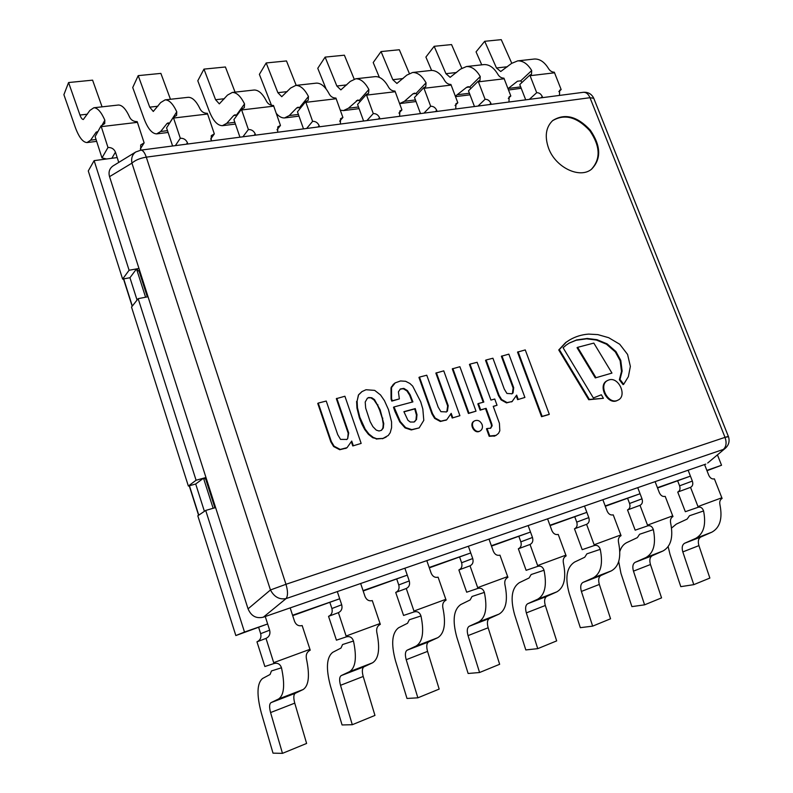 <?xml version="1.0" encoding="UTF-8"?>
<svg xmlns="http://www.w3.org/2000/svg" width="793" height="793" viewBox="0 0 793 793"><rect width="100%" height="100%" fill="white"/><g stroke="black" fill="none" stroke-linecap="round" stroke-linejoin="round"><path stroke-width="1.19" d="M593.759 98.312L589.992 97.698C588.386 94.02 586.215 92.216 583.479 92.285L140.966 150.125C142.918 150.224 144.693 152.563 146.289 157.153C139.974 158.194 135.187 160.196 131.935 163.15L270.453 589.972L285.976 584.292C287.978 591.102 288.008 595.87 286.075 598.596L723.325 449.433C726.279 446.766 726.844 442.742 725.02 437.359L728.341 436.378M593.798 98.372L728.351 436.378L726.804 437.141M140.966 150.125L135.752 151.988C132.302 154.496 131.033 158.213 131.935 163.15L109.543 176.651L248.06 608.836C251.133 616.072 256.228 618.847 263.355 617.172L286.075 598.596C279.374 599.805 274.17 596.931 270.453 589.972L248.06 608.836M707.743 462.973L725.268 448.323C728.727 445.21 729.828 441.414 728.549 436.913M705.78 464.113L263.355 617.172M548.568 148.172C544.474 136.346 545.862 127.138 552.731 120.526C564.775 113.032 577.294 116.244 590.299 130.161C601.005 145.912 601.451 158.907 591.628 169.137C579.881 179.159 555.477 167.501 548.568 148.172M113.458 165.658L113.042 165.915C109.454 168.493 108.294 172.071 109.543 176.651M605.327 506.281L640.07 493.742L637.741 487.655L655.097 481.648L657.427 487.675L690.425 476.137L688.116 470.219L704.561 464.539L706.86 470.388L721.541 465.253L706.989 470.715M491.501 546.099L530.497 532.053L528.138 525.571L547.576 518.84L549.936 525.263L586.84 512.357L584.5 506.073L602.858 499.719L605.198 505.934L640.07 493.742M363.184 590.993L407.265 575.143L404.876 568.214L426.803 560.631L429.191 567.481L470.745 552.949L468.366 546.248L488.994 539.111L491.363 545.733L530.497 532.053M267.647 623.962L244.502 632.051L205.714 510.444L197.804 515.797L235.838 635.55L267.647 623.962L265.249 616.518L290.169 607.894L292.567 615.249L339.701 598.765L337.303 591.588L360.656 583.509L363.045 590.607L407.265 575.143M106.549 158.987L101.98 157.906L107.977 147.488C111.555 147.369 114.043 148.925 115.451 152.157L118.752 162.416L117.195 157.579L94.129 160.632L88.281 170.941L122.628 279.077L129.953 277.728L137.06 300.051M292.696 615.655L339.701 598.765M429.32 567.857L470.745 552.949M550.064 525.61L586.84 512.357M657.546 488.012L690.425 476.137M215.607 507.57L213.148 508.283L203.514 478.189L196.079 480.241L138.16 298.664L131.519 307.079L188.357 486.04L195.702 483.998L204.406 511.326M244.502 632.051L235.838 635.55M717.437 454.865L721.541 465.253M148.033 296.751L145.585 297.226L136.515 268.916L129.1 270.254L94.129 160.632M147.32 296.889L139.181 271.503L136.515 268.916L138.973 268.47M138.16 298.664L145.585 297.226M214.883 507.778L205.684 479.061L203.514 478.189L205.972 477.505M205.714 510.444L213.148 508.283M139.181 271.503L139.826 271.147M205.684 479.061L206.368 478.754M129.1 270.254L122.628 279.077M136.515 268.916L129.953 277.728M196.079 480.241L188.357 486.04M203.514 478.189L195.702 483.998M708.773 475.275C710.171 478.169 712.045 479.359 714.394 478.863L722.106 498.46C720.044 499.58 719.33 501.721 719.975 504.873C722.651 518.582 719.945 527.682 711.876 532.162L700.824 537.01C698.355 538.487 697.721 541.361 698.92 545.624L709.864 578.067L693.796 584.649L682.813 551.908C681.593 547.596 682.218 544.712 684.666 543.235L695.63 538.417C703.639 533.947 706.295 524.797 703.579 510.96C702.509 507.936 700.725 506.697 698.246 507.242L690.534 487.348C692.685 486.218 693.29 484.126 692.348 481.073L688.116 470.219L704.561 464.539L708.773 475.275M703.579 510.96L689.484 515.747L687.135 519.088L676.31 524.114L671.562 528.059M668.162 546.635L669.996 554.317L680.8 586.651L693.796 584.649M690.505 487.358L677.737 492.056L685.33 511.703L698.246 507.242M677.698 480.964L679.591 485.831C680.513 488.835 679.908 490.897 677.797 492.027M558.837 91.621L561.157 89.569L554.307 72.203C551.948 72.153 550.015 70.944 548.528 68.585C544.513 62.023 539.825 58.831 534.462 59.019L517.71 60.873C523.023 60.694 527.692 63.916 531.697 70.537L531.449 74.373L529.833 75.097L536.692 92.692C539.141 92.662 541.004 93.961 542.273 96.597L542.67 97.618M559.481 95.418L559.67 90.214L561.157 89.569M508.521 90.015L521.229 88.291M511.753 63.242L501.255 39.65L484.711 41.295L496.477 67.98L500.74 71.519L511.525 63.43L517.71 60.873M521.943 82.492L520.753 80.846L517.482 81.223L507.996 88.667M481.748 64.848L476.058 51.862L484.711 41.295M525.709 99.839L519.762 84.544L529.833 75.097M529.357 99.353L536.692 92.692M508.293 98.362L510.821 95.993L503.942 78.17C501.454 78.12 499.461 76.891 497.954 74.463C493.97 67.712 489.36 64.421 484.126 64.58L466.502 66.533C471.686 66.384 476.266 69.715 480.251 76.525L479.973 80.38L478.179 81.223L485.078 99.284C487.645 99.244 489.578 100.582 490.867 103.288L491.273 104.339M508.967 102.019L509.165 96.756L510.821 95.993M455.499 96.627L470.021 94.823M461.784 68.158L451.554 44.577L434.167 46.301L445.944 73.69L450.137 77.337L460.515 69.12L466.502 66.533M470.834 88.499L469.714 87.012L468.167 86.685L466.542 87.379L455.341 96.201M431.6 70.418L425.9 57.066L434.167 46.301M474.462 106.53L468.485 90.838L478.179 81.223M478.02 106.064L485.078 99.284M455.063 105.509L457.819 102.773L450.91 84.454C448.283 84.415 446.221 83.146 444.714 80.658C440.749 73.709 436.229 70.309 431.164 70.438L412.598 72.49C417.614 72.371 422.094 75.821 426.049 82.829L425.762 86.695L423.749 87.666L430.678 106.242C433.384 106.193 435.397 107.561 436.705 110.346L437.102 111.416M455.757 108.978L455.965 103.645L457.819 102.773M409.307 73.392L399.325 49.751L381.046 51.565L392.813 79.697L396.906 83.453L406.839 75.107L412.598 72.49M417.019 94.793L415.988 93.505L414.491 93.158L412.915 93.861L404.46 101.296L399.603 103.605L416.038 101.544M379.361 77.357L373.206 62.548L381.046 51.565M420.498 113.587L414.501 97.45L423.749 87.666M423.938 113.141L430.678 106.242M398.929 113.092L401.922 109.92L394.983 91.076C392.218 91.046 390.077 89.748 388.57 87.18C384.635 80.034 380.234 76.515 375.347 76.614L355.77 78.775C360.587 78.685 364.949 82.254 368.864 89.48L368.576 93.336L366.316 94.466L373.275 113.577C376.13 113.518 378.221 114.916 379.55 117.78L379.946 118.891M399.642 116.313L399.841 110.941L401.922 109.92M354.164 79.052L344.38 55.203L325.12 57.106L336.856 86.021L340.861 89.896L350.278 81.411L355.77 78.775M360.25 101.385L357.901 99.977L348.385 108.245L343.428 110.604L340.286 110.168M326.082 88.915L317.765 68.307L325.12 57.106M363.6 121.022L357.574 104.438L366.316 94.466M366.891 120.595L373.275 113.577M339.652 121.18L342.903 117.463L335.935 98.074C333.01 98.054 330.8 96.726 329.283 94.08C325.398 86.715 321.125 83.067 316.447 83.126L295.769 85.416C300.369 85.366 304.591 89.054 308.457 96.498L308.18 100.314L305.642 101.663L312.611 121.329C315.614 121.26 317.795 122.697 319.143 125.651L319.549 126.781M340.375 124.065L340.544 118.672L342.903 117.463M296.195 85.366L286.491 60.942L266.18 62.954L277.867 92.682L281.743 96.696L290.575 88.073L295.769 85.416M300.279 108.324L298.178 107.184L296.76 107.898L289.247 115.57L284.558 117.939C281.743 118.098 278.967 116.561 276.251 113.349M271.503 105.33L259.38 74.373L266.18 62.954M303.501 128.882L297.474 111.803L305.642 101.663M306.643 128.466L312.611 121.329M276.985 129.814L280.464 125.443L273.496 105.469C270.403 105.459 268.093 104.091 266.577 101.365C262.761 93.772 258.637 89.986 254.206 90.015L232.329 92.434C236.671 92.424 240.735 96.25 244.531 103.933L244.294 107.679L241.419 109.265L248.387 129.537C251.569 129.457 253.849 130.934 255.207 133.967L255.614 135.137M277.669 132.253L277.798 126.88L280.464 125.443M235.065 92.127L225.41 66.989L203.97 69.12L215.577 99.72L219.324 103.873L227.482 95.11L232.329 92.434M244.531 103.933L236.354 115.203L235.035 114.797L233.707 115.51L226.768 123.311L222.397 125.69C217.431 125.591 213.039 120.705 209.203 111.04L197.794 80.767L203.97 69.12M239.942 137.189L233.905 119.604L241.419 109.265M242.896 136.802L248.387 129.537M210.641 139.062L214.328 133.898L207.35 113.3C204.079 113.31 201.68 111.902 200.163 109.097C196.416 101.246 192.471 97.321 188.328 97.301L165.142 99.859C169.187 99.898 173.062 103.883 176.78 111.813L176.581 115.431L173.33 117.334L180.298 138.24C183.669 138.141 186.048 139.657 187.435 142.79L187.832 143.999M211.225 140.936L211.295 135.623L214.328 133.898M170.455 99.274L160.88 73.392L138.21 75.632L149.718 107.154L153.287 111.466L160.682 102.565L165.142 99.859M176.78 111.813L169.415 123.292L168.175 122.856L166.956 123.579L160.672 131.499L156.657 133.888C152.038 133.72 147.835 128.664 144.048 118.702L132.728 87.527L138.21 75.632M172.606 145.991L166.58 127.851L173.33 117.334M175.352 145.634L180.298 138.24M140.321 148.985L144.138 142.869L137.179 121.616C133.7 121.636 131.202 120.189 129.685 117.285C126.037 109.176 122.291 105.092 118.474 105.023L93.871 107.749C97.569 107.828 101.226 111.972 104.845 120.179L104.716 123.609L101.028 125.899L107.977 147.488M140.708 150.155L140.688 144.97L144.138 142.869M102.069 106.837L92.593 80.152L68.575 82.541L79.954 115.035C81.015 117.949 82.145 119.436 83.334 119.505L89.857 110.465L93.871 107.749M97.926 131.559L96.171 132.134L90.63 140.173L87.022 142.571C82.789 142.334 78.814 137.08 75.087 126.811L63.896 94.684L68.575 82.541M101.98 157.906L95.14 136.614L101.028 125.899M659.36 492.711C660.777 495.684 662.72 496.904 665.198 496.368L672.979 516.56C670.789 517.73 670.026 519.95 670.67 523.192C673.445 537.277 670.888 546.536 663.017 550.966L652.233 555.734C649.824 557.201 649.239 560.126 650.468 564.517L661.55 597.882L644.6 604.831L633.468 571.138C632.239 566.708 632.804 563.764 635.193 562.306L645.879 557.568C653.67 553.147 656.168 543.829 653.353 529.625C652.252 526.512 650.389 525.253 647.782 525.838L640.01 505.329C642.28 504.14 642.954 501.979 642.013 498.827L637.741 487.655L655.097 481.648L659.36 492.711M653.353 529.625L639.604 534.264L637.334 537.644L626.797 542.59C623.536 544.176 621.216 547.12 619.829 551.432M618.699 561.523L620.959 573.359L631.902 606.615L644.6 604.831M639.971 505.339L627.521 509.929L635.183 530.17L647.782 525.838M627.659 498.47L629.573 503.486C630.485 506.578 629.83 508.71 627.59 509.899M607.151 511.128C608.588 514.191 610.61 515.43 613.227 514.855L621.068 535.671C618.748 536.911 617.916 539.2 618.56 542.551C621.444 557.023 619.065 566.45 611.433 570.831L600.965 575.49C598.626 576.947 598.091 579.921 599.339 584.441L610.56 618.788L592.658 626.133L581.398 591.429C580.129 586.879 580.654 583.876 582.954 582.429L593.303 577.81C600.856 573.448 603.166 563.962 600.251 549.351C599.111 546.159 597.169 544.87 594.423 545.495L586.582 524.342C589.001 523.093 589.734 520.842 588.803 517.601L584.5 506.073L602.858 499.719L607.151 511.128M600.251 549.351L586.899 553.831L584.738 557.241L574.529 562.088C566.628 567.302 564.864 577.75 569.235 593.442L580.317 627.679L592.658 626.133M586.542 524.351L574.479 528.802L582.191 549.678L594.423 545.495M574.816 516.957L576.739 522.131C577.651 525.313 576.917 527.523 574.558 528.772M551.898 530.616C553.365 533.768 555.477 535.037 558.232 534.423L566.143 555.913C563.674 557.211 562.762 559.59 563.417 563.04C566.41 577.919 564.229 587.524 556.874 591.836L546.774 596.376C544.523 597.813 544.038 600.846 545.316 605.485L556.676 640.893L537.743 648.654L526.334 612.89C525.055 608.201 525.511 605.138 527.722 603.721L537.684 599.23C544.94 594.928 547.051 585.274 544.018 570.246C542.848 566.955 540.806 565.637 537.912 566.311L530.021 544.464C532.579 543.155 533.392 540.816 532.47 537.466L528.138 525.571L547.576 518.84L551.898 530.616M544.018 570.246L531.141 574.538L529.09 577.978L519.276 582.706C511.703 587.861 510.147 598.507 514.598 614.654L525.809 649.933L537.743 648.654M529.972 544.484L518.354 548.786L526.126 570.326L537.912 566.311M518.909 536.514L520.842 541.857C521.744 545.138 520.951 547.438 518.444 548.746M493.345 551.264C494.832 554.525 497.033 555.824 499.957 555.159L507.916 577.354C505.28 578.731 504.298 581.2 504.953 584.758C508.075 600.073 506.112 609.857 499.075 614.089L489.41 618.481C487.269 619.888 486.852 622.981 488.151 627.769L499.649 664.286L479.577 672.514L468.039 635.609C466.73 630.772 467.127 627.659 469.228 626.262L478.734 621.92C485.643 617.717 487.526 607.874 484.364 592.401C483.155 589.011 481.024 587.672 477.951 588.396L470.021 565.815C472.747 564.428 473.649 562.009 472.727 558.54L468.366 546.248L488.994 539.111L493.345 551.264M484.364 592.401L472.043 596.475L470.13 599.944L460.763 604.544C453.576 609.619 452.248 620.473 456.788 637.106L468.128 673.485L479.577 672.514M469.971 565.835L458.869 569.959L466.68 592.202L477.951 588.396M459.672 557.241L461.615 562.752C462.507 566.143 461.635 568.522 458.969 569.919M431.174 573.2C432.691 576.561 434.99 577.889 438.093 577.175L446.092 600.132C443.277 601.58 442.207 604.147 442.871 607.825C446.122 623.605 444.417 633.557 437.756 637.701L428.597 641.924C426.575 643.301 426.228 646.454 427.556 651.39L439.173 689.087L417.871 697.82L406.214 659.707C404.876 654.721 405.193 651.539 407.166 650.171L416.147 646.017C422.659 641.924 424.265 631.902 420.974 615.953C419.735 612.454 417.485 611.096 414.233 611.869L406.274 588.495C409.168 587.038 410.159 584.51 409.257 580.932L404.876 568.214L426.803 560.631L431.174 573.2M420.974 615.953L409.297 619.769L407.543 623.268L398.71 627.699C391.96 632.685 390.899 643.747 395.529 660.896L406.987 698.455L417.871 697.82M406.214 588.525L395.717 592.43L403.568 615.447L414.233 611.869M396.797 579.237L398.75 584.937C399.632 588.436 398.661 590.914 395.846 592.381M365.048 596.524C366.584 600.004 368.993 601.362 372.284 600.588L380.323 624.359C377.319 625.895 376.15 628.562 376.814 632.358C380.204 648.634 378.786 658.775 372.571 662.799L363.997 666.814C362.114 668.152 361.846 671.374 363.204 676.469L374.95 715.425L352.3 724.713L340.514 685.311C339.146 680.156 339.384 676.925 341.208 675.596L349.574 671.651C355.621 667.686 356.929 657.476 353.48 641.031C352.201 637.413 349.832 636.026 346.382 636.858L338.413 612.652C341.496 611.096 342.596 608.469 341.704 604.762L337.303 591.588L360.656 583.509L365.048 596.524M353.48 641.031L342.566 644.54L340.99 648.059L332.773 652.302C326.538 657.169 325.774 668.449 330.493 686.143L342.07 724.961L352.3 724.713M338.333 612.672L328.55 616.339L336.43 640.169L346.382 636.858M329.938 602.63L331.9 608.528C332.763 612.137 331.702 614.724 328.699 616.28M294.57 621.385C296.126 624.993 298.654 626.381 302.163 625.548L310.222 650.181C307 651.816 305.721 654.592 306.385 658.527C309.924 675.319 308.854 685.658 303.154 689.523L295.254 693.3C293.529 694.599 293.36 697.88 294.748 703.143L306.613 743.447L282.477 753.35L270.572 712.56C269.184 707.247 269.313 703.946 270.978 702.657L278.621 698.97C284.132 695.154 285.084 684.755 281.485 667.775C280.157 664.048 277.659 662.631 273.981 663.533L266.012 638.405C269.313 636.759 270.522 634.013 269.65 630.177L265.249 616.518L290.169 607.894L294.57 621.385M281.485 667.775L271.454 670.947L270.076 674.486L262.582 678.491C256.942 683.229 256.516 694.727 261.333 713.006L273.01 753.152L282.477 753.35M265.923 638.444L256.962 641.815L264.862 666.516L273.981 663.533M258.706 627.55L260.669 633.666C261.521 637.394 260.352 640.09 257.16 641.745M591.34 169.355C600.866 159.066 600.331 146.16 589.724 130.627C576.917 116.858 564.497 113.577 552.453 120.764M381.473 430.302L383.178 428.2L383.762 423.66L380.174 409.882L374.494 399.593L371.778 397.759L368.725 397.521L367.437 398.175L365.206 402.021L365.672 408.088L370.133 421.618L372.879 426.644L376.269 430.113L379.014 430.986L381.423 430.341M368.725 397.521L367.189 398.354M371.778 397.759L368.21 397.868M374.494 399.593L373.979 399.93L371.263 398.106M377.954 404.836L377.438 405.173L373.979 399.93M380.174 409.882L379.659 410.219L377.438 405.173M382.841 418.169L382.315 418.496L379.659 410.219M383.762 423.66L383.237 423.987L382.315 418.496M383.485 427.159L382.96 427.477L383.237 423.987M383.178 428.2L382.652 428.527L382.96 427.477M381.294 430.411L382.652 428.527M359.12 394.399L362.034 391.564L366.009 389.73L374.692 390.384L380.541 394.964L384.427 400.624L388.491 409.644L391.564 421.906L391.583 427.734L390.225 432.661L388.263 435.476L382.96 438.44L376.685 438.717L373.245 437.409L368.943 434.019L365.186 429.152L359.853 417.326L357.465 407.741L357.108 401.07L358.614 394.745L361.786 391.742M357.108 401.07L358.416 395.043M357.465 407.741L356.959 408.078L356.602 401.417M359.853 417.326L359.348 417.663L356.959 408.078M365.186 429.152L364.681 429.479L361.856 424.037L359.348 417.663M373.245 437.409L372.73 437.726L368.428 434.336L364.681 429.479M376.685 438.717L372.73 437.726M382.96 438.44L376.169 439.035M385.933 437.151L382.434 438.757M622.128 371.094L621.494 371.421L619.373 379.768L623.06 384.605L623.695 384.288L620.007 379.45L622.128 371.094L620.77 360.379L615.913 351.527L607.071 343.845L597 339.691L587.207 338.472L576.68 339.919L569.265 343.032L566.113 345.153L563.099 347.77L593.362 397.967L601.372 394.765L603.404 398.314L588.743 399.731L558.748 349.961L565.657 342.546L569.463 340.058M620.007 379.45L619.373 379.768M603.404 398.314L589.368 399.424L559.343 349.614L566.261 342.189L569.761 339.88C575.53 336.519 581.824 334.596 588.644 334.101L597.872 334.616L608.687 337.699L619.739 344.261L627.58 354.441L630.366 366.406L628.373 376.645L623.695 384.288M566.261 342.189L565.657 342.546M559.343 349.614L558.748 349.961M589.368 399.424L588.743 399.731M568.968 343.21L576.075 340.276L586.592 338.829L596.395 340.048L606.457 344.192L615.289 351.874L620.146 360.706L621.494 371.421M597 339.691L596.395 340.048M459.89 366.713L476.018 411.171L468.415 413.47L452.288 368.874L459.89 366.713M476.018 411.171L468.98 413.143L452.843 368.527M468.98 413.143L468.415 413.47M611.958 373.087L595.295 377.914L577.046 347.681L577.651 347.334L593.828 343.091L611.958 373.087L595.295 377.914M595.91 377.587L577.651 347.334M487.041 428.507L490.698 428.22L492.156 425.772L491.769 423.878L486.109 408.336L480.687 409.862L478.397 403.548L483.819 402.051L469.991 364.116L477.118 362.292L490.936 400.078L494.753 399.018L497.042 405.263L493.226 406.343L499.412 423.264L499.818 430.777L498.539 433.345L496.091 435.367L489.767 435.991L487.041 428.507L486.466 428.815L489.182 436.299L489.767 435.991M497.042 405.263L493.276 406.492M469.991 364.116L469.436 364.473L483.185 402.22M478.397 403.548L477.832 403.885L480.122 410.179L480.687 409.862M486.109 408.336L480.122 410.179M491.769 423.878L491.194 424.196L485.534 408.663M492.156 425.772L491.571 426.079L491.194 424.196M490.401 428.359L491.571 426.079M494.634 435.942L489.182 436.299M495.794 435.516L494.049 436.249M617.668 400.277L617.35 400.445C607.785 405.768 597.169 385.259 607.121 380.729L607.438 380.581M609.004 379.906C618.778 376.546 627.481 396.064 617.985 400.128C608.419 405.461 597.783 384.932 607.745 380.412L609.004 379.906M479.904 431.045L479.626 431.214C474.392 434.366 468.633 423.849 474.105 421.133L474.392 420.984M482.085 424.513C482.927 427.387 482.303 429.519 480.201 430.906C474.957 434.058 469.198 423.531 474.67 420.815C477.832 419.666 480.3 420.895 482.085 424.513M353.301 445.626L351.725 441.057L347.056 447.668L340.237 449.423L334.131 446.221L331.325 441.552L318.231 403.092L326.24 401.04L337.719 434.643L340.554 439.401L346.799 439.441L347.661 438.757L348.196 433.275L336.331 398.671L344.905 396.242L361.162 443.416L352.786 445.944L351.448 442.028M361.162 443.416L352.786 445.944M347.661 438.757L348.702 432.948L336.817 398.324M348.702 432.948L348.196 433.275M346.541 439.6L347.165 439.074M318.231 403.092L317.755 403.449L330.83 441.87L331.325 441.552M334.131 446.221L333.635 446.538L330.83 441.87M346.204 448.144L339.741 449.73L333.635 446.538M346.799 447.827L345.698 448.461M414.57 421.807L415.948 420.022L416.444 415.056L414.729 408.92L403.954 411.845M416.494 419.705L416.989 414.729L415.264 408.593L403.895 411.676L407.929 420.28L410.278 422.035L414.005 422.025L415.948 420.022M415.264 408.593L414.729 408.92M416.989 414.729L416.444 415.056M410.15 394.795L407.443 390.602L403.835 388.392L400.366 388.986L398.413 391.851L399.355 398.909L392.307 400.782L391.583 398.73L391.534 387.549L395.211 382.87L400.534 380.957L405.619 381.294L409.882 383.475L412.677 386.092L420.716 401.803L422.828 409L423.789 420.359L419.16 427.903L411.815 429.618L405.619 427.586L400.306 421.608L394.012 406.948L412.895 401.892L410.15 394.795L409.624 395.132L406.918 390.949L403.31 388.739L400.108 389.175M412.291 402.051L409.624 395.132M394.012 406.948L393.487 407.285L394.964 411.478L399.781 421.935L405.084 427.913L405.619 427.586M419.16 427.903L411.28 429.935L405.084 427.913M393.893 383.911L394.954 383.049M392.049 386.33L393.368 384.268M391.534 387.549L391.008 387.896L391.534 386.677M391.583 398.73L391.068 399.077L391.008 387.896M392.307 400.782L391.782 401.119L391.068 399.077M399.355 398.909L391.782 401.119M525.263 349.921L549.301 414.293L548.697 414.6L541.56 416.692L517.532 352.112L525.263 349.921M549.301 414.293L542.154 416.384L518.107 351.755M542.154 416.384L541.56 416.692M518.196 399.325L516.649 395.132L512.05 401.575L507.074 402.566L501.662 399.553L499.045 395.251L486.099 359.982L492.919 358.228L504.269 389.056L506.925 393.447L512.03 393.764L513.041 392.971L512.456 393.298L513.111 388.025L501.374 356.265L508.848 354.134L524.907 397.442L517.611 399.652L516.372 396.282M524.907 397.442L517.611 399.652M513.041 392.971L513.695 387.688L501.949 355.908M513.695 387.688L513.111 388.025M511.733 393.913L512.456 393.298M486.099 359.982L485.534 360.339L498.46 395.578L499.045 395.251M501.662 399.553L501.087 399.88L498.46 395.578M512.367 401.407L506.489 402.894L501.087 399.88M452.763 417.703L451.197 413.351L446.727 419.794L440.888 421.152L435.208 418.06L432.512 413.619L419.487 377.091L426.773 375.218L438.182 407.146L440.908 411.676L446.439 411.904L447.411 411.141L446.865 411.468L447.658 405.976L435.853 373.097L443.763 370.856L459.91 415.691L452.208 418.02L450.92 414.442M459.91 415.691L452.208 418.02M447.411 411.141L448.214 405.649L436.398 372.75M448.214 405.649L447.658 405.976M446.162 412.063L446.865 411.468M419.487 377.091L418.952 377.438L431.957 413.946L432.512 413.619M435.208 418.06L434.653 418.387L431.957 413.946M446.33 420.012L440.333 421.47L434.653 418.387M446.449 419.953L445.775 420.33M285.976 584.292L146.289 157.153L589.992 97.698L725.02 437.359L285.976 584.292M198.765 515.143L189.428 485.742M132.322 306.058L123.688 278.878M679.591 485.831L692.348 481.073M682.813 551.908L698.92 545.624M684.666 543.235L700.824 537.01M695.63 538.417L711.876 532.162M697.989 506.558L721.838 497.776M517.482 81.223L520.733 80.836L531.697 70.537M540.885 97.846L542.273 96.597M496.477 67.98L507.431 66.741M530.071 75.702L554.555 72.797M508.293 88.429L520.694 86.903M469.714 87.012L480.251 76.525M489.529 104.567L490.867 103.288M445.944 73.69L456.59 72.49M478.417 81.838L504.179 78.775M457.69 94.704L469.426 93.247M466.542 87.379L469.694 87.002M415.988 93.505L426.049 82.829M435.426 111.635L436.705 110.346M392.813 79.697L403.082 78.537M423.987 88.301L451.148 85.079M404.46 101.296L415.443 99.938M412.915 93.861L415.968 93.495M359.348 100.344L368.864 89.48M378.33 119.099L379.55 117.78M336.856 86.021L346.71 84.901M366.564 95.12L395.231 91.72M348.385 108.245L358.515 106.986M356.404 100.691L359.338 100.334M296.76 107.898L299.546 107.561L308.457 96.498M318.003 126.979L319.143 125.651M277.867 92.682L287.235 91.621M305.88 102.337L336.182 98.738M289.247 115.57L298.416 114.43M254.166 135.325L255.207 133.967M215.577 99.72L224.399 98.719M241.657 109.959L273.734 106.153M226.768 123.311L234.847 122.31M233.707 115.51L236.334 115.193M186.484 144.177L187.435 142.79M149.718 107.154L157.896 106.232M173.578 118.048L207.597 114.014M160.672 131.499L167.521 130.647M166.956 123.579L169.395 123.282M101.772 125.76L104.845 120.179M111.823 158.283L115.451 152.157M79.954 115.035L87.408 114.192M101.276 126.642L137.417 122.35M90.63 140.173L96.082 139.499M96.171 132.134L97.708 131.945M629.573 503.486L642.013 498.827M633.468 571.138L650.468 564.517M635.193 562.306L652.233 555.734M645.879 557.568L663.017 550.966M647.514 525.125L672.712 515.856M576.739 522.131L588.803 517.601M581.398 591.429L599.339 584.441M582.954 582.429L600.965 575.49M593.303 577.81L611.433 570.831M594.155 544.761L620.8 534.958M520.842 541.857L532.47 537.466M526.334 612.89L545.316 605.485M527.722 603.721L546.774 596.376M537.684 599.23L556.874 591.836M537.634 565.548L565.875 555.159M461.615 562.752L472.727 558.54M468.039 635.609L488.151 627.769M469.228 626.262L489.41 618.481M478.734 621.92L499.075 614.089M477.683 587.613L507.649 576.59M398.75 584.937L409.257 580.932M406.214 659.707L427.556 651.39M407.166 650.171L428.597 641.924M416.147 646.017L437.756 637.701M413.956 611.056L445.825 599.33M331.9 608.528L341.704 604.762M340.514 685.311L363.204 676.469M341.208 675.596L363.997 666.814M349.574 671.651L372.571 662.799M346.105 636.026L380.055 623.536M260.669 633.666L269.65 630.177M270.572 712.56L294.748 703.143M270.978 702.657L295.254 693.3M278.621 698.97L303.154 689.523M273.704 662.661L309.944 649.328M362.361 423.71L361.856 424.037M368.943 434.019L368.428 434.336M576.68 339.919L576.075 340.276M587.207 338.472L586.592 338.829M607.071 343.845L606.457 344.192M615.913 351.527L615.289 351.874M620.77 360.379L620.146 360.706M340.237 449.423L339.741 449.73M403.835 388.392L403.31 388.739M407.443 390.602L406.918 390.949M395.489 411.141L394.964 411.478M400.306 421.608L399.781 421.935M411.815 429.618L411.28 429.935M507.074 402.566L506.489 402.894M440.888 421.152L440.333 421.47M593.57 97.866C591.4 93.861 588.029 92.008 583.479 92.285M707.693 463.013L725.268 448.323M113.349 165.727L135.752 151.988M123.49 278.918L132.173 306.247M189.23 485.802L198.587 515.272M343.428 110.604L359.12 108.641M284.558 117.939L299.011 116.135M222.397 125.69L235.452 124.065M156.657 133.888L168.116 132.461M87.022 142.571L96.677 141.362M362.034 391.564L361.529 391.92M386.191 437.002L385.666 437.32M569.761 339.88L569.166 340.237M496.091 435.367L495.506 435.674M607.745 380.412L607.121 380.729M617.985 400.128L617.35 400.445M474.67 420.815L474.105 421.133M480.201 430.906L479.626 431.214M347.056 447.668L346.551 447.986M395.211 382.87L394.696 383.227M512.05 401.575L511.465 401.902M446.727 419.794L446.172 420.112"/></g></svg>
